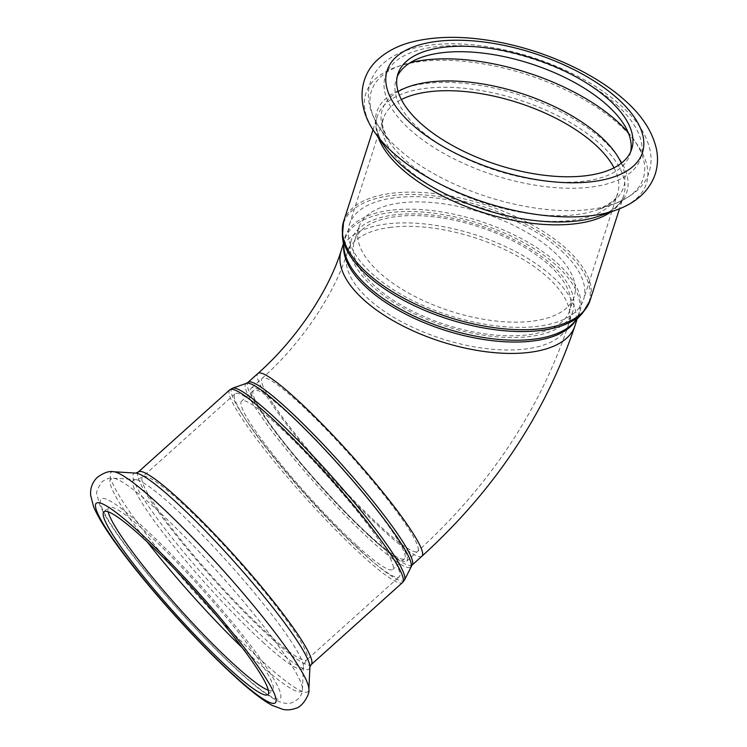 <?xml version="1.0" encoding="UTF-8"?>
<svg xmlns="http://www.w3.org/2000/svg" width="747" height="747" viewBox="0 0 747 747"><rect width="100%" height="100%" fill="white"/><g stroke="black" fill="none" stroke-linecap="round" stroke-linejoin="round"><path stroke-width="0.56" stroke-dasharray="3.73 2.8" d="M360.614 551.025A122.947 14.949 -131.9 0 0 399.281 576.768A122.947 14.949 -131.9 0 0 328.241 475.325A122.947 14.949 -131.9 0 0 234.95 393.856A122.947 14.949 -131.9 0 0 271.917 455.222A122.947 14.949 -131.9 0 0 360.614 551.025M357.131 545.758A113.086 13.745 -131.9 0 0 392.698 569.438A113.086 13.745 -131.9 0 0 327.345 476.128A113.086 13.745 -131.9 0 0 241.542 401.186A113.086 13.745 -131.9 0 0 275.54 457.631A113.086 13.745 -131.9 0 0 357.131 545.758M369.055 535.039A113.086 13.745 -131.9 0 0 404.631 558.719A113.086 13.745 -131.9 0 0 339.278 465.409A113.086 13.745 -131.9 0 0 253.466 390.476A113.086 13.745 -131.9 0 0 287.474 446.911A113.086 13.745 -131.9 0 0 369.055 535.039M370.204 536.766A116.317 14.137 -131.9 0 0 406.788 561.128A116.317 14.137 -131.9 0 0 339.568 465.148A116.317 14.137 -131.9 0 0 251.309 388.067A116.317 14.137 -131.9 0 0 286.288 446.127A116.317 14.137 -131.9 0 0 370.204 536.766M551.921 265.101A116.317 53.13 -162.2 0 1 572.846 311.266A116.317 53.13 -162.2 0 1 445.847 326.299A116.317 53.13 -162.2 0 1 351.342 240.142A116.317 53.13 -162.2 0 1 434.745 215.36A116.317 53.13 -162.2 0 1 551.921 265.101M549.428 265.4A113.086 51.655 -162.2 0 1 569.765 310.276A113.086 51.655 -162.2 0 1 446.304 324.889A113.086 51.655 -162.2 0 1 354.414 241.132A113.086 51.655 -162.2 0 1 435.501 217.032A113.086 51.655 -162.2 0 1 549.428 265.4M553.826 251.711A113.086 51.655 -162.2 0 1 574.163 296.587A113.086 51.655 -162.2 0 1 450.693 311.21A113.086 51.655 -162.2 0 1 358.812 227.452A113.086 51.655 -162.2 0 1 439.899 203.352A113.086 51.655 -162.2 0 1 553.826 251.711M561.436 250.815A122.947 56.165 -162.2 0 1 583.547 299.603A122.947 56.165 -162.2 0 1 449.32 315.495A122.947 56.165 -162.2 0 1 349.428 224.436A122.947 56.165 -162.2 0 1 437.574 198.235A122.947 56.165 -162.2 0 1 561.436 250.815M268.425 690.256A122.788 14.931 -131.9 0 0 272.73 690.247A122.788 14.931 -131.9 0 0 201.774 588.935A122.788 14.931 -131.9 0 0 108.614 507.577A122.788 14.931 -131.9 0 0 108.147 511.854M630.683 151.725A122.788 56.09 -162.2 0 1 629.964 154.508A122.788 56.09 -162.2 0 1 495.915 170.372A122.788 56.09 -162.2 0 1 396.153 79.434A122.788 56.09 -162.2 0 1 397.18 76.754M246.463 383.295A123.264 14.987 -131.9 0 0 281.124 443.027A123.264 14.987 -131.9 0 0 371.791 541.258A123.264 14.987 -131.9 0 0 411.018 566.459M412.045 565.087A122.788 14.931 48.1 0 1 373.425 539.381A122.788 14.931 48.1 0 1 284.85 443.699A122.788 14.931 48.1 0 1 247.929 382.417M404.631 579.793A128.923 15.678 48.1 0 1 363.602 553.443A128.923 15.678 48.1 0 1 268.78 450.693A128.923 15.678 48.1 0 1 232.522 388.225M421.971 556.17A122.788 14.931 48.1 0 1 383.351 530.463A122.788 14.931 48.1 0 1 269.415 400.532A122.788 14.931 48.1 0 1 257.855 373.5M229.693 389.897A129.408 15.734 -131.9 0 0 268.603 454.484A129.408 15.734 -131.9 0 0 361.959 555.32A129.408 15.734 -131.9 0 0 402.661 582.427M138.26 472.039A129.408 15.734 -131.9 0 0 177.17 536.626A129.408 15.734 -131.9 0 0 270.526 637.471A129.408 15.734 -131.9 0 0 311.228 664.569M273.122 403.912A116.317 14.137 48.1 0 1 262.169 378.309A116.317 14.137 48.1 0 1 350.427 455.39A116.317 14.137 48.1 0 1 417.648 551.37A116.317 14.137 48.1 0 1 381.063 527.008A116.317 14.137 48.1 0 1 273.122 403.912M113.423 471.73A147.346 17.909 -131.9 0 0 150.343 539.586A147.346 17.909 -131.9 0 0 261.655 660.731A147.346 17.909 -131.9 0 0 308.885 689.294M135.739 473.094A131.304 15.967 -131.9 0 0 168.635 533.563A131.304 15.967 -131.9 0 0 267.828 641.514A131.304 15.967 -131.9 0 0 309.912 666.968M268.238 634.016A122.947 14.949 -131.9 0 0 306.914 659.76A122.947 14.949 -131.9 0 0 235.865 558.317A122.947 14.949 -131.9 0 0 142.584 476.847A122.947 14.949 -131.9 0 0 179.551 538.213A122.947 14.949 -131.9 0 0 268.238 634.016M262.832 642.103A126.729 15.407 -131.9 0 0 303.459 666.669A126.729 15.407 -131.9 0 0 229.46 564.069A126.729 15.407 -131.9 0 0 135.347 479.546A126.729 15.407 -131.9 0 0 167.095 537.905A126.729 15.407 -131.9 0 0 262.832 642.103M242.486 647.966A142.77 17.358 -131.9 0 0 256.66 661.319A142.77 17.358 -131.9 0 0 302.432 688.995A142.77 17.358 -131.9 0 0 219.058 573.407A142.77 17.358 -131.9 0 0 113.03 478.183A142.77 17.358 -131.9 0 0 147.43 542.163M238.116 670.582A134.096 16.303 -131.9 0 0 233.624 623.904A134.096 16.303 -131.9 0 0 100.275 502.255A134.096 16.303 -131.9 0 0 238.116 670.582M343.359 243.858L344.843 239.245L344.059 249.153A123.264 56.305 -162.2 0 1 421.42 209.599A123.264 56.305 -162.2 0 1 557.607 263.476A123.264 56.305 -162.2 0 1 573.528 322.835L578.654 314.319A122.788 56.09 17.8 0 0 556.571 265.596A122.788 56.09 17.8 0 0 432.877 213.082A122.788 56.09 17.8 0 0 344.843 239.245A122.788 56.09 17.8 0 0 343.629 245.903M575.76 320.435A122.788 56.09 17.8 0 0 578.654 314.319L577.17 318.922M582.38 313.348A128.923 58.892 17.8 0 0 565.731 251.272A128.923 58.892 17.8 0 0 423.288 194.93A128.923 58.892 17.8 0 0 342.378 236.295M574.994 325.701A122.788 56.09 17.8 0 0 552.911 276.978A122.788 56.09 17.8 0 0 387.6 223.857A122.788 56.09 17.8 0 0 341.183 250.628M343.62 221.383A129.408 59.116 -162.2 0 1 436.407 193.809A129.408 59.116 -162.2 0 1 566.768 249.153A129.408 59.116 -162.2 0 1 590.046 300.499M378.215 137.233A129.408 59.116 -162.2 0 1 377.291 116.495A129.408 59.116 -162.2 0 1 470.078 88.921A129.408 59.116 -162.2 0 1 600.448 144.264A129.408 59.116 -162.2 0 1 623.717 195.611A129.408 59.116 -162.2 0 1 610.897 211.943M391.307 227.247A116.317 53.13 17.8 0 0 347.336 252.607A116.317 53.13 17.8 0 0 441.85 338.755A116.317 53.13 17.8 0 0 568.841 323.722A116.317 53.13 17.8 0 0 547.924 277.567A116.317 53.13 17.8 0 0 391.307 227.247M375.162 132.854A147.346 67.305 -162.2 0 1 436.099 60.358A147.346 67.305 -162.2 0 1 619.907 125.169A147.346 67.305 -162.2 0 1 615.93 210.15M373.061 129.698L377.291 116.495C375.498 121.742 374.49 131.127 385.06 147.066A131.304 59.975 -162.2 0 1 439.357 82.469A131.304 59.975 -162.2 0 1 603.146 140.221A131.304 59.975 -162.2 0 1 599.608 215.948C617.489 209.141 622.13 200.924 623.717 195.611L619.487 208.815M614.015 167.832A122.947 56.165 -162.2 0 1 617.564 193.641A122.947 56.165 -162.2 0 1 483.337 209.524A122.947 56.165 -162.2 0 1 383.444 118.474A122.947 56.165 -162.2 0 1 401.354 99.556M621.336 163.21A126.729 57.892 -162.2 0 1 597.451 209.86A126.729 57.892 -162.2 0 1 390.364 143.377A126.729 57.892 -162.2 0 1 398.095 91.545M628.199 132.536A142.77 65.222 -162.2 0 1 613.763 204.062A142.77 65.222 -162.2 0 1 380.466 129.166A142.77 65.222 -162.2 0 1 410.374 62.599M616.611 104.748A134.096 61.254 -162.2 0 1 527.952 183.902A134.096 61.254 -162.2 0 1 394.603 62.262A134.096 61.254 -162.2 0 1 616.611 104.748M404.631 558.719L392.698 569.438M253.466 390.476L241.542 401.186M574.163 296.587L569.765 310.276M358.812 227.452L354.414 241.132M351.342 240.142L347.336 252.607C334.787 293.141 302.386 342.733 262.169 378.309L251.309 388.067M572.846 311.266L568.841 323.722C539.894 410.196 489.5 486.073 417.648 551.37L406.788 561.128M234.95 393.856L142.584 476.847C138.316 479.35 135.898 480.246 135.347 479.546L113.03 478.183C109.66 477.669 105.962 478.902 101.937 481.862C97.362 488.725 95.737 492.899 97.054 494.383L98.837 502.442C101.779 510.257 107.512 520.286 116.037 532.536C142.686 571.651 199.449 635.818 238.909 671.506C256.193 687.548 269.891 697.679 279.976 701.891C284.037 703.431 287.81 703.777 291.311 702.936C298.791 699.827 302.498 695.177 302.432 688.995L303.459 666.669C302.815 666.035 303.964 663.738 306.914 659.76L399.281 576.768M267.958 694.533L272.73 690.247M103.842 511.863L108.614 507.577M349.428 224.436L383.444 118.474C380.466 121.481 382.772 129.782 390.364 143.377L380.466 129.166C362.248 102.479 366.301 79.92 381.465 65.017C389.467 57.426 399.822 51.935 412.512 48.536C434.072 42.84 459.396 42.29 488.473 46.865C537.999 54.531 591.064 77.931 621.551 106.083C637.406 120.314 646.977 135.356 650.273 151.202C651.608 158.448 651.197 165.479 649.022 172.305C645.529 185.415 633.783 195.994 613.763 204.062L597.451 209.86C611.541 203.231 618.245 197.815 617.564 193.641L583.547 299.603M631.719 149.036L629.964 154.508M397.908 73.962L396.153 79.434"/><path stroke-width="1.12" d="M108.147 511.854A122.788 14.931 -131.9 0 0 234.11 664.541A122.788 14.931 -131.9 0 0 268.425 690.256M229.338 668.826A122.788 14.931 -131.9 0 0 267.958 694.533A122.788 14.931 -131.9 0 0 197.003 593.221A122.788 14.931 -131.9 0 0 103.842 511.863A122.788 14.931 -131.9 0 0 140.763 573.145A122.788 14.931 -131.9 0 0 229.338 668.826M397.18 76.754A122.788 56.09 -162.2 0 1 487.128 53.663A122.788 56.09 -162.2 0 1 607.881 105.785A122.788 56.09 -162.2 0 1 630.683 151.725M609.636 100.313A122.788 56.09 -162.2 0 1 631.719 149.036A122.788 56.09 -162.2 0 1 497.67 164.9A122.788 56.09 -162.2 0 1 397.908 73.962A122.788 56.09 -162.2 0 1 485.942 47.799A122.788 56.09 -162.2 0 1 609.636 100.313M411.018 566.459A123.264 14.987 -131.9 0 0 339.325 465.362A123.264 14.987 -131.9 0 0 246.463 383.295L247.929 382.417A122.788 14.931 48.1 0 1 341.09 463.775A122.788 14.931 48.1 0 1 412.045 565.087L404.631 579.793A128.923 15.678 48.1 0 0 329.651 474.056A128.923 15.678 48.1 0 0 232.522 388.225L246.463 383.295M247.929 382.417L257.855 373.5A122.788 14.931 48.1 0 1 351.015 454.858A122.788 14.931 48.1 0 1 421.971 556.17L412.045 565.087M404.631 579.793L402.661 582.427A129.408 15.734 -131.9 0 0 327.886 475.643A129.408 15.734 -131.9 0 0 229.693 389.897L232.522 388.225M402.661 582.427L311.228 664.569A129.408 15.734 -131.9 0 0 236.444 557.794A129.408 15.734 -131.9 0 0 138.26 472.039L135.739 473.094L113.423 471.73C109.37 470.797 104.066 472.599 97.54 477.137C92.46 482.002 90.154 488.015 90.63 495.196L93.562 506.718C98.632 518.595 108.586 534.273 123.442 553.77C152.836 592.885 200.233 645.156 234.549 676.287C249.554 690.097 262.029 699.78 271.973 705.317L283.122 709.454C287.614 710.229 291.825 709.837 295.747 708.277C301.816 707.54 310.21 694.318 308.885 689.294A147.346 17.909 -131.9 0 0 222.849 570.008A147.346 17.909 -131.9 0 0 113.423 471.73M233.344 674.868A134.096 16.303 -131.9 0 0 228.853 628.19A134.096 16.303 -131.9 0 0 95.504 506.541A134.096 16.303 -131.9 0 0 233.344 674.868M311.228 664.569L309.912 666.968A131.304 15.967 -131.9 0 0 233.241 560.67A131.304 15.967 -131.9 0 0 135.739 473.094M147.43 542.163A142.77 17.358 -131.9 0 0 242.486 647.966M573.528 322.835A123.264 56.305 -162.2 0 1 445.203 328.316A123.264 56.305 -162.2 0 1 344.059 249.153L342.378 236.295A128.923 58.892 17.8 0 0 448.163 319.09A128.923 58.892 17.8 0 0 582.38 313.348L573.528 322.835M343.629 245.903A122.788 56.09 17.8 0 0 444.605 330.183A122.788 56.09 17.8 0 0 575.76 320.435M343.359 243.858L341.183 250.628A122.788 56.09 17.8 0 0 440.945 341.566A122.788 56.09 17.8 0 0 574.994 325.701L577.17 318.922M619.487 208.815L590.046 300.499A129.408 59.116 -162.2 0 1 448.76 317.223A129.408 59.116 -162.2 0 1 343.62 221.383L342.378 236.295M610.897 211.943A129.408 59.116 -162.2 0 1 482.441 212.335A129.408 59.116 -162.2 0 1 378.215 137.233M615.93 210.15A147.346 67.305 -162.2 0 1 375.162 132.854C356.319 107.316 358.224 76.652 378.066 59.33C387.31 51.076 398.814 45.24 412.577 41.832C436.043 36.071 463.112 35.856 493.776 41.197C543.284 49.704 595.154 72.982 625.902 101.303C642.168 115.804 652.327 131.603 656.37 148.681C658.172 157.197 657.827 165.573 655.324 173.799C649.582 190.709 636.453 202.829 615.93 210.15L599.608 215.948A131.304 59.975 -162.2 0 1 385.06 147.066L375.162 132.854M618.367 99.276A134.096 61.254 -162.2 0 1 529.707 178.43A134.096 61.254 -162.2 0 1 396.358 56.791A134.096 61.254 -162.2 0 1 618.367 99.276M401.354 99.556A122.947 56.165 -162.2 0 1 595.452 144.853A122.947 56.165 -162.2 0 1 614.015 167.832M398.095 91.545A126.729 57.892 -162.2 0 1 600.859 136.766A126.729 57.892 -162.2 0 1 621.336 163.21M410.374 62.599A142.77 65.222 -162.2 0 1 617.62 121.714A142.77 65.222 -162.2 0 1 628.199 132.536M229.693 389.897L138.26 472.039M309.912 666.968L308.885 689.294M590.046 300.499L582.38 313.348M373.061 129.698L343.62 221.383M257.855 373.5C297.269 338.662 329.072 289.883 341.183 250.628M421.971 556.17C494.663 490.135 545.665 413.315 574.994 325.701"/></g></svg>
